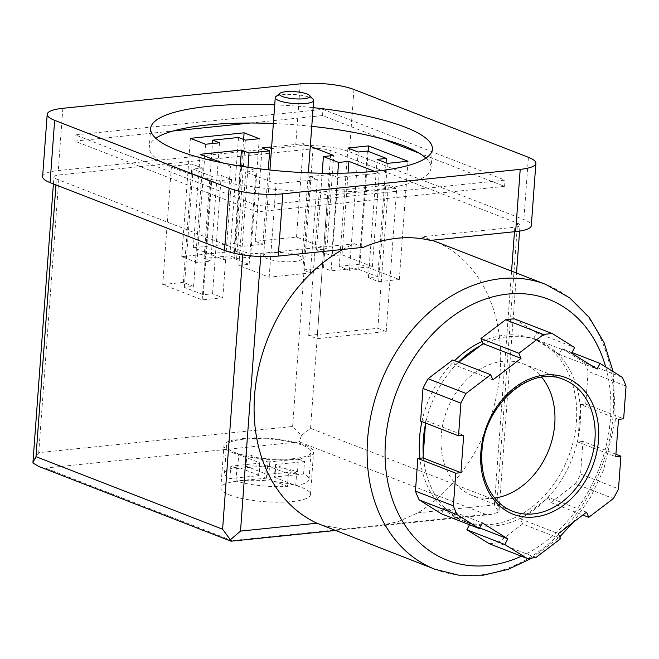 <?xml version="1.0" encoding="UTF-8"?>
<svg xmlns="http://www.w3.org/2000/svg" width="659" height="659" viewBox="0 0 659 659"><rect width="100%" height="100%" fill="white"/><g stroke="black" fill="none" stroke-linecap="round" stroke-linejoin="round"><path stroke-width="0.49" stroke-dasharray="3.29 2.47" d="M42.621 176.596A38.527 8.995 -175.8 0 1 58.28 170.566L295.66 146.092A38.527 8.995 -175.8 0 1 349.385 151.751L523.847 219.579A38.527 8.995 -175.8 0 1 531.311 225.592M274.721 104.83A141.257 32.991 -175.8 0 1 313.14 107.648M425.928 158.086A141.257 32.991 -175.8 0 1 431.035 167.856A141.257 32.991 -175.8 0 1 373.604 189.949A141.257 32.991 -175.8 0 1 225.469 182.395A141.257 32.991 -175.8 0 1 149.288 147.163A141.257 32.991 -175.8 0 1 155.771 138.25M273.345 123.505A141.257 32.991 -175.8 0 1 311.765 126.33M257.339 205.666L75.283 134.889L322.984 109.353L505.041 180.129L257.339 205.666L256.886 211.893L74.829 141.117L173.078 130.984M313.182 99.352A19.259 4.498 4.2 0 0 294.787 94.575A19.259 4.498 4.2 0 0 275.89 96.618M298.329 255.535A19.259 4.498 -175.8 0 1 302.061 258.542A19.259 4.498 -175.8 0 1 288.675 261.829A19.259 4.498 -175.8 0 1 267.365 258.723A19.259 4.498 -175.8 0 1 263.641 255.717A19.259 4.498 -175.8 0 1 277.019 252.43A19.259 4.498 -175.8 0 1 298.329 255.535M193.318 247.702L234.596 243.451L242.183 246.4L262.826 244.267L255.239 241.318L296.525 237.067L326.864 248.863L316.542 249.926L331.716 255.824L342.037 254.761L372.384 266.557L331.098 270.808L323.511 267.859L302.868 269.992L310.455 272.941L269.169 277.192L238.83 265.396L249.151 264.333L233.978 258.435L223.656 259.498L193.318 247.702L200.171 154.313M339.22 266.335L359.863 264.201L399.305 279.54L378.661 281.665L368.422 277.686L377.714 276.731L358.751 269.358L349.459 270.314L339.22 266.335L347.911 148.036M181.744 256.639L235.411 251.104L250.585 257.002L236.647 258.435L229.818 255.783L204.018 258.443L210.847 261.096L196.917 262.537L181.744 256.639L190.426 138.341M162.732 284.531L183.375 282.398L193.614 286.385L184.322 287.34L203.293 294.713L212.577 293.757L222.816 297.736L202.173 299.861L162.732 284.531L171.422 166.233L210.864 181.563L231.507 179.437L221.267 175.459L211.976 176.414L193.013 169.042L202.305 168.086L192.057 164.099L171.422 166.233M308.717 335.423L377.862 328.297L386.207 331.543L317.061 338.668L308.717 335.423L319.228 192.222L327.572 195.459L396.726 188.334L388.382 185.088L319.228 192.222M221.844 162.732L230.518 166.109L236.63 165.475M223.656 259.498L230.518 166.109M233.978 258.435L240.84 165.038M245.65 166.916L256.005 170.936L245.683 172.007L276.03 183.803L317.317 179.545L309.73 176.596L330.373 174.47L337.952 177.419L379.238 173.16L374.501 171.315M249.151 264.333L256.005 170.936M238.83 265.396L245.683 172.007M269.169 277.192L276.03 183.803M310.455 272.941L317.317 179.545M302.868 269.992L309.73 176.596M323.511 267.859L330.373 174.47M331.098 270.808L337.952 177.419M372.384 266.557L379.238 173.16M342.037 254.761L348.043 173.045M331.716 255.824L337.779 173.276M316.542 249.926L322.177 173.235M326.864 248.863L333.726 155.466M310.298 146.356L303.387 143.67L271.623 146.941M296.525 237.067L303.387 143.67M255.239 241.318L262.101 147.929M262.826 244.267L268.295 169.833M242.183 246.4L247.998 167.262M234.596 243.451L240.354 165.096M349.459 270.314L358.15 152.015M358.751 269.358L367.434 151.059M377.714 276.731L386.075 162.872M368.422 277.686L377.113 159.387M378.661 281.665L387.352 163.366M399.305 279.54L407.995 161.241M359.863 264.201L368.15 151.331M196.917 262.537L205.6 144.239M210.847 261.096L219.538 142.797M204.018 258.443L212.462 143.53M229.818 255.783L238.509 137.484M236.647 258.435L245.337 140.136M250.585 257.002L259.267 138.703M235.411 251.104L243.608 139.469M202.173 299.861L210.864 181.563M222.816 297.736L231.507 179.437M212.577 293.757L221.267 175.459M203.293 294.713L211.976 176.414M184.322 287.34L193.013 169.042M193.614 286.385L202.305 168.086M183.375 282.398L192.057 164.099M317.061 338.668L327.572 195.459M386.207 331.543L396.726 188.334M377.862 328.297L388.382 185.088M250.321 123.019L322.531 115.572L382.912 139.049M419.083 153.11L504.588 186.357L256.886 211.893M74.829 141.117L75.283 134.889M504.588 186.357L505.041 180.129M322.531 115.572L322.984 109.353M342.919 249.423A152.814 118.2 -68.8 0 1 354.394 243.764L260.906 253.402A12.842 2.998 -175.8 0 1 242.998 251.524L56.394 178.976A12.842 2.998 -175.8 0 1 53.906 176.966A12.842 2.998 -175.8 0 1 59.129 174.956L313.025 148.777A12.842 2.998 -175.8 0 1 330.925 150.664L517.537 223.212A12.842 2.998 -175.8 0 1 520.017 225.221A12.842 2.998 -175.8 0 1 514.803 227.223L421.307 236.869L430.409 240.403M354.394 243.764L363.496 247.306M494.728 498.064A70.628 54.631 -68.8 0 1 472.396 495.617A70.628 54.631 -68.8 0 1 441.225 435.64A70.628 54.631 -68.8 0 1 523.584 363.966A70.628 54.631 -68.8 0 1 541.698 377.236M274.951 476.943L274.671 477.347L295.726 485.535A42.374 9.893 4.2 0 0 309.013 479.398A42.374 9.893 4.2 0 0 303.593 473.994L304.507 461.539L275.866 464.488L274.951 476.943L303.593 473.994M295.726 485.535L296.641 473.08L275.586 464.892L275.866 464.488M267.093 474.398L297.53 471.63A42.374 9.893 4.2 0 0 246.038 466.21L246.952 453.754L268.007 461.943L267.093 474.398L246.038 466.21M297.53 471.63L298.445 459.175L268.007 461.943M258.559 475.65L258.83 475.246L237.775 467.058A42.374 9.893 4.2 0 0 224.488 473.195A42.374 9.893 4.2 0 0 229.909 478.599L230.823 466.152L259.473 463.195L258.559 475.65L229.909 478.599M237.775 467.058L238.69 454.611L259.745 462.799L259.473 463.195M266.417 478.195L235.98 480.963A42.374 9.893 4.2 0 0 287.472 486.383L288.387 473.928L267.332 465.748L266.417 478.195L287.472 486.383M235.98 480.963L236.894 468.508L267.332 465.748M296.641 473.08A42.374 9.893 -175.8 0 1 288.387 473.928M236.894 468.508A42.374 9.893 -175.8 0 1 233.607 467.355A42.374 9.893 -175.8 0 1 230.823 466.152M238.69 454.611A42.374 9.893 -175.8 0 1 246.952 453.754M298.445 459.175A42.374 9.893 -175.8 0 1 304.507 461.539M560.57 538.749L522.636 524.004L497.998 542.752L535.924 557.498M522.636 524.004L520.453 518.88L558.379 533.625M520.453 518.88L546.097 499.374A97.59 75.488 111.2 0 0 578.067 438.581L580.315 407.979A97.59 75.488 111.2 0 0 556.847 352.911L536.006 339.871A97.59 75.488 111.2 0 0 480.568 345.588M586.568 512.183L548.642 497.43L546.097 499.374A97.59 75.488 111.2 0 1 522.999 516.936A97.59 75.488 111.2 0 1 467.56 522.653L446.72 509.621A97.59 75.488 111.2 0 0 466.424 522.225A97.59 75.488 111.2 0 0 467.56 522.653L479.719 527.925M548.642 497.43L550.825 502.562L582.853 515.009M550.825 502.562L575.472 483.813L613.397 498.558M575.472 483.813A115.572 89.393 111.2 0 0 580.579 474.093L618.513 488.838M615.926 454.24L582.976 441.431L580.579 474.093M582.976 441.431L577.819 441.958L615.745 456.703M577.819 441.958L578.067 438.581A97.59 75.488 111.2 0 0 580.315 407.979L580.563 404.601L618.488 419.346M580.563 404.601L585.727 404.074L623.653 418.819M585.727 404.074L588.125 371.404L626.05 386.149M588.125 371.404A115.572 89.393 111.2 0 0 584.368 362.607L622.302 377.352M571.979 352.524L562.127 348.693L584.368 362.607M562.127 348.693L559.145 354.344L597.079 369.089M559.145 354.344L556.847 352.911A97.59 75.488 111.2 0 0 537.151 340.299A97.59 75.488 111.2 0 0 536.006 339.871L533.708 338.438L571.633 353.183M533.708 338.438L536.681 332.779L574.607 347.524M536.681 332.779L514.432 318.857M458.648 362.261L457.478 363.158A97.59 75.488 111.2 0 0 425.5 423.943M492.858 379.839L454.924 365.094L457.478 363.158A97.59 75.488 111.2 0 1 458.442 362.186M454.924 365.094L452.741 359.971M420.59 421.101L425.747 420.566L463.681 435.311M425.747 420.566L425.566 423.037M441.448 513.839L444.421 508.18L482.347 522.925M444.421 508.18L446.72 509.621A97.59 75.488 111.2 0 1 423.251 454.545M469.859 524.094L469.513 524.753M489.135 543.667A115.572 89.393 111.2 0 0 497.998 542.752M234.703 452.412A42.374 9.893 4.2 0 0 281.591 459.249A42.374 9.893 4.2 0 0 311.032 452.008A42.374 9.893 4.2 0 0 269.49 439.034A42.374 9.893 4.2 0 0 226.507 445.797A42.374 9.893 4.2 0 0 234.703 452.412M232.643 452.626A44.944 10.495 4.2 0 0 282.373 459.875A44.944 10.495 4.2 0 0 313.585 452.189A44.944 10.495 4.2 0 0 269.531 438.433A44.944 10.495 4.2 0 0 223.945 445.608A44.944 10.495 4.2 0 0 232.643 452.626M421.892 421.603A97.59 75.488 -68.8 0 1 454.652 360.712M482.174 341.436A97.59 75.488 -68.8 0 1 533.353 338.825A97.59 75.488 -68.8 0 1 576.427 421.702A97.59 75.488 -68.8 0 1 462.626 520.75A97.59 75.488 -68.8 0 1 419.915 458.244M229.53 494.967A44.944 10.495 4.2 0 0 279.259 502.207A44.944 10.495 4.2 0 0 310.48 494.53A44.944 10.495 4.2 0 0 266.425 480.773A44.944 10.495 4.2 0 0 220.831 487.948A44.944 10.495 4.2 0 0 229.53 494.967M417.905 512.809L494.407 504.918L498.838 512.109L491.12 514.44L485.905 514.424L347.713 528.675A152.814 118.2 111.2 0 0 370.21 526.352L376.487 526.261L398.3 521.623L417.905 512.809A152.814 118.2 -68.8 0 0 500.42 366.841A152.814 118.2 -68.8 0 0 432.749 240.469M498.838 512.109L499.077 510.461L497.141 500.906L310.537 428.358L301.501 435.393L292.629 426.472L38.733 452.651L33.016 463.071M301.501 435.393L299.301 441.876L45.405 468.055L38.873 466.481M321.839 525.256L345.893 529.416L347.713 528.675L232.009 540.602L231.26 541.228M421.307 236.869A152.814 118.2 -68.8 0 1 432.123 240.23M300.232 83.833L295.66 146.092M62.852 108.307L58.28 170.566M353.957 89.484L349.385 151.751M528.419 157.312L523.847 219.579M523.584 363.966L563.791 379.592A70.628 54.631 111.2 0 0 481.432 451.275A70.628 54.631 111.2 0 0 512.603 511.244L472.396 495.617M275.586 464.892L274.671 477.347M269.795 462.132L268.88 474.587M259.745 462.799L258.83 475.246M265.544 465.559L264.63 478.006M521.36 556.196A139.972 108.265 111.2 0 0 605.695 366.964M232.009 540.602L45.405 468.055M485.905 514.424L299.301 441.876M435.031 569.269A152.814 118.2 111.2 0 0 600.571 469.669A152.814 118.2 111.2 0 0 545.776 284.416M242.751 254.868L242.998 251.524M55.957 184.899L56.394 178.976M260.676 256.54L260.906 253.402M494.407 504.918L511.573 271.121M514.465 231.737L514.803 227.223M497.141 500.906L517.537 223.212M38.733 452.651L59.129 174.956M292.629 426.472L313.025 148.777M310.537 428.358L330.925 150.664M150.664 128.48L149.288 147.163M432.411 149.173L431.035 167.856M302.061 258.542L308.354 172.831M263.641 255.717L269.935 170.014M275.338 464.694L274.424 477.149M259.992 462.997L259.078 475.452M309.013 479.398L311.032 452.008M224.488 473.195L226.507 445.797M462.626 520.75L466.424 522.225M533.353 338.825L537.151 340.299M310.48 494.53L313.585 452.189M220.831 487.948L223.945 445.608M491.12 514.44L376.495 526.261M532.233 558L559.755 536.846M573.132 522.406L590.431 497.479L603.677 469.702L615.358 420.335L613.125 371.61M345.893 529.416L335.324 530.503M499.077 510.461L516.508 273.032M519.589 231.111L520.017 225.221M53.395 183.902L53.906 176.966"/><path stroke-width="0.99" d="M62.852 108.307L300.232 83.833A38.527 8.995 -175.8 0 1 353.957 89.484L528.419 157.312A38.527 8.995 -175.8 0 1 535.882 163.325A38.527 8.995 -175.8 0 1 520.215 169.355L282.835 193.828A38.527 8.995 -175.8 0 1 229.118 188.177L54.648 120.342A38.527 8.995 -175.8 0 1 47.193 114.328A38.527 8.995 -175.8 0 1 62.852 108.307M535.882 163.325L531.311 225.592A38.527 8.995 -175.8 0 1 515.643 231.614L430.409 240.403A152.814 118.2 -68.8 0 0 363.496 247.306L278.263 256.096A38.527 8.995 -175.8 0 1 224.546 250.436L50.076 182.609A38.527 8.995 -175.8 0 1 42.621 176.596L47.193 114.328M313.14 107.648A141.257 32.991 -175.8 0 1 432.411 149.173A141.257 32.991 -175.8 0 1 374.979 171.266A141.257 32.991 -175.8 0 1 226.836 163.72A141.257 32.991 -175.8 0 1 150.664 128.48A141.257 32.991 -175.8 0 1 274.721 104.83M155.771 138.25A141.257 32.991 -175.8 0 1 273.345 123.505M311.765 126.33A141.257 32.991 -175.8 0 1 425.928 158.086M282.414 96.519A15.33 3.575 4.2 0 0 301.105 98.949A15.33 3.575 4.2 0 0 309.639 95.481A15.33 3.575 4.2 0 0 295.001 91.675A15.33 3.575 4.2 0 0 279.96 93.298A15.33 3.575 4.2 0 0 282.414 96.519M279.96 93.298L275.89 96.618A19.259 4.498 4.2 0 0 275.248 97.647A19.259 4.498 4.2 0 0 278.971 100.654A19.259 4.498 4.2 0 0 300.29 103.76A19.259 4.498 4.2 0 0 313.668 100.473A19.259 4.498 4.2 0 0 313.182 99.352L309.639 95.481M271.623 146.941L262.101 147.929L269.688 150.878L249.044 153.003L241.458 150.054L200.171 154.313L221.844 162.732M236.63 165.475L240.84 165.038L245.65 166.916M374.501 171.315L348.899 161.364L338.578 162.427L323.404 156.529L333.726 155.466L310.298 146.356M348.043 173.045L348.899 161.364M337.779 173.276L338.578 162.427M322.177 173.235L323.404 156.529M268.295 169.833L269.688 150.878M247.998 167.262L249.044 153.003M240.354 165.096L241.458 150.054M347.911 148.036L358.15 152.015L367.434 151.059L386.396 158.432L377.113 159.387L387.352 163.366L407.995 161.241L368.546 145.903L347.911 148.036M386.075 162.872L386.396 158.432M368.15 151.331L368.546 145.903M190.426 138.341L205.6 144.239L219.538 142.797L212.709 140.145L238.509 137.484L245.337 140.136L259.267 138.703L244.102 132.805L190.426 138.341M212.462 143.53L212.709 140.145M243.608 139.469L244.102 132.805M173.078 130.984L250.321 123.019M382.912 139.049L419.083 153.11M541.698 377.236A70.628 54.631 -68.8 0 1 554.754 423.935A70.628 54.631 -68.8 0 1 494.728 498.064M504.81 544.499L527.06 558.412A115.572 89.393 111.2 0 0 535.924 557.498L560.57 538.749L558.379 533.625L586.568 512.183L588.751 517.307L613.397 498.558A115.572 89.393 111.2 0 0 618.513 488.838L620.91 456.176L615.745 456.703L618.488 419.346L623.653 418.819L626.05 386.149A115.572 89.393 111.2 0 0 622.302 377.352L600.052 363.438L597.079 369.089L571.633 353.183L574.607 347.524L552.366 333.602A115.572 89.393 111.2 0 0 543.502 334.517L518.855 353.273L521.038 358.397L492.858 379.839L490.675 374.716L466.028 393.464A115.572 89.393 111.2 0 0 460.913 403.176L458.516 435.846L463.681 435.311L460.938 472.668L455.773 473.203L453.376 505.865A115.572 89.393 111.2 0 0 457.124 514.671L479.373 528.584L482.347 522.925L507.792 538.84L504.81 544.499L466.885 529.754L489.135 543.667L527.06 558.412M582.853 515.009L588.751 517.307M615.926 454.24L620.91 456.176M571.979 352.524L600.052 363.438M518.855 353.273L480.93 338.52L505.577 319.772A115.572 89.393 111.2 0 1 514.432 318.857L552.366 333.602M505.577 319.772L543.502 334.517M480.93 338.52L483.113 343.652L521.038 358.397M483.113 343.652L458.648 362.261M466.028 393.464L428.095 378.719L452.741 359.971L490.675 374.716M428.095 378.719A115.572 89.393 111.2 0 0 422.987 388.431L460.913 403.176M458.516 435.846L420.59 421.101L422.987 388.431M425.566 423.037L423.004 457.923L460.938 472.668M423.004 457.923L417.847 458.458L455.773 473.203M417.847 458.458L415.45 491.12L453.376 505.865M415.45 491.12A115.572 89.393 111.2 0 0 419.198 499.926L457.124 514.671M479.373 528.584L441.448 513.839L419.198 499.926M479.719 527.925L507.792 538.84M469.513 524.753L466.885 529.754M480.568 345.588A97.59 75.488 111.2 0 0 458.442 362.186M425.5 423.943A97.59 75.488 111.2 0 0 423.251 454.545M419.915 458.244A97.59 75.488 -68.8 0 1 419.462 453.071A97.59 75.488 -68.8 0 1 421.892 421.603M454.652 360.712A97.59 75.488 -68.8 0 1 482.174 341.436M335.324 530.503L231.07 541.204L38.873 466.481L33.016 463.071L32.958 462.206L35.998 456.671L55.957 184.899M231.07 541.204L230.345 539.795L240.51 531.096L260.676 256.54M35.998 456.671L222.602 529.218L230.345 539.795M342.919 249.423A152.814 118.2 -68.8 0 0 254.563 395.565A152.814 118.2 -68.8 0 0 317.012 523.213L435.031 569.269L458.615 575.167L483.36 575.167L508.213 569.343L532.233 558M432.123 240.23A152.814 118.2 -68.8 0 1 432.749 240.469L545.776 284.416A152.814 118.2 111.2 0 0 367.59 439.504A152.814 118.2 111.2 0 0 435.031 569.269M520.215 169.355L515.643 231.614M282.835 193.828L278.263 256.096M229.118 188.177L224.546 250.436M54.648 120.342L50.076 182.609M512.603 511.244A70.628 54.631 111.2 0 0 589.113 465.213A70.628 54.631 111.2 0 0 563.791 379.592C531.129 364.402 483.772 404.758 481.927 451.67C480.823 470.295 485.016 485.675 494.514 497.8C499.563 504.02 505.593 508.509 512.603 511.244M480.881 452.074A73.198 56.616 111.2 0 0 564.615 504.448A73.198 56.616 111.2 0 0 573.643 381.503A73.198 56.616 111.2 0 0 480.881 452.074M605.695 366.964A139.972 108.265 111.2 0 0 485.741 298.955A139.972 108.265 111.2 0 0 385.49 441.39A139.972 108.265 111.2 0 0 521.36 556.196M317.012 523.213L240.51 531.096M222.602 529.218L242.751 254.868M511.573 271.121L514.465 231.737M308.354 172.831L313.668 100.473M269.935 170.014L275.248 97.647M559.755 536.846L573.132 522.406M613.125 371.61L604.072 342.598L589.36 317.572L569.615 297.802L545.776 284.416M516.508 273.032L519.589 231.111M32.958 462.206L53.395 183.902"/></g></svg>
